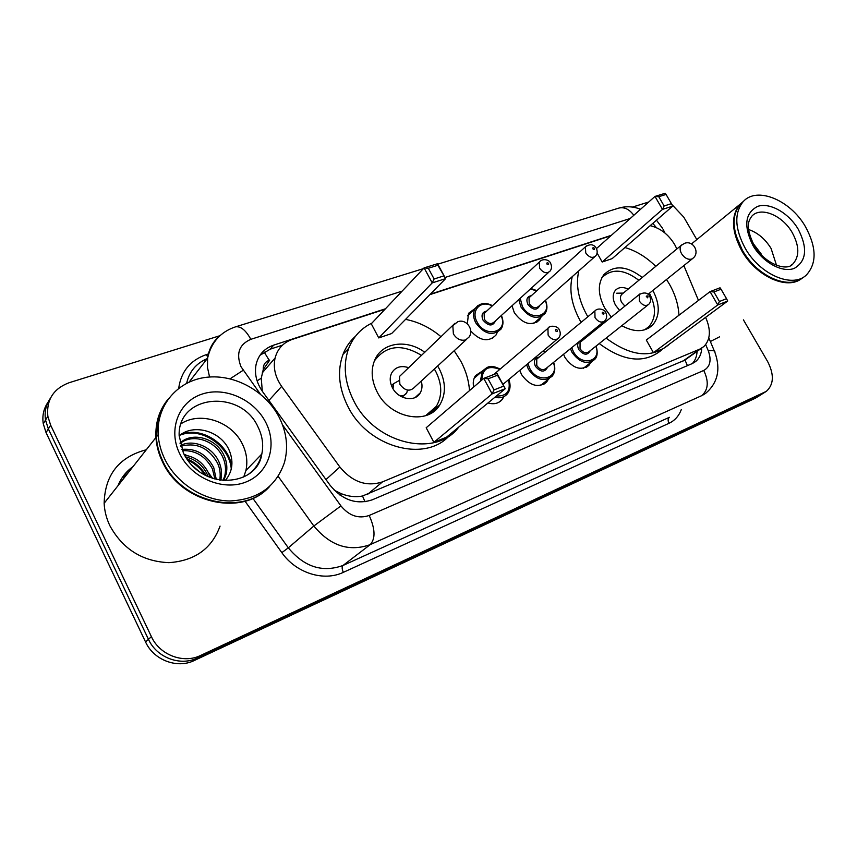 <?xml version="1.0" encoding="UTF-8"?>
<svg xmlns="http://www.w3.org/2000/svg" width="857" height="857" viewBox="0 0 857 857"><rect width="100%" height="100%" fill="white"/><g stroke="black" fill="none" stroke-linecap="round" stroke-linejoin="round"><path stroke-width="1.29" d="M590.698 362.575L588.909 365.328C580.832 370.985 572.883 368.414 565.052 357.615L563.563 354.273M548.394 379.233L546.659 382.008C538.153 388.36 529.776 385.875 521.538 374.573L519.792 370.363M503.862 396.695L502.234 399.469C498.731 403.497 493.986 404.665 487.976 402.972M497.242 332.495L495.924 335.141C488.447 342.414 480.038 341.011 470.718 330.941M541.024 317.079L539.61 319.725C531.361 326.517 522.931 324.182 514.318 312.687L512.025 305.756M676.891 248.98L674.673 244.534C668.364 234.293 660.19 228.016 650.142 225.68M264.127 352.023L269.205 360.272C265.049 361.879 263.056 364.996 263.238 369.624L261.256 378.226L262.306 391.253M263.238 369.624L269.73 360.09M334.316 490.268L341.525 493.803C348.81 496.589 355.816 497.328 362.522 496.01L685.022 360.079L687.421 365.65M385.018 309.238L292.387 339.372C283.346 342.521 277.582 348.735 275.086 358.012C273.019 367.621 275.204 377.08 281.642 386.4L339.865 467.001C352.356 482.073 366.571 487.033 382.501 481.88L699.666 349.185L703.779 346.614C710.067 340.208 711.021 331.295 706.661 319.897L705.6 317.369M698.476 300.411L683.854 265.574M610.87 235.75L429.882 294.637M473.653 387.043C472.764 382.618 473.375 378.815 475.496 375.634L482.373 371.07M467.354 323.807L468.533 313.308L475.196 308.434M121.33 481.463L129.771 470.75M743.426 319.865L767.658 361.59C774.31 374.584 773.871 384.504 766.351 391.349L200.592 655.466C183.484 663.982 159.691 655.069 151.4 636.655L50.659 425.19L47.842 416.298C46.289 399.855 53.402 388.65 69.192 382.704L219.885 335.719M671.813 204.437L683.768 217.121L696.816 239.585M632.412 207.094L648.717 202.006M761.83 394.22L197.421 657.994C180.377 666.489 156.692 657.64 148.454 639.322L48.346 428.907L45.539 420.059C44.307 411.981 45.935 404.697 50.424 398.216C45.935 404.697 44.307 411.981 45.539 420.059L48.346 428.907L148.454 639.322C156.692 657.64 180.377 666.489 197.421 657.994L759.87 395.366L765.269 392.035M123.772 477.52L127.061 474.178L123.772 477.52M611.341 235.332L430.31 294.197M385.436 308.788L273.619 345.157C264.342 348.403 258.514 354.787 256.125 364.332C254.283 373.652 256.447 382.768 262.628 391.703L330.106 485.298C342.446 500.188 356.533 505.019 372.356 499.781L692.092 363.657L696.002 361.226C699.537 358.065 701.444 353.695 701.754 348.113M259.971 355.28L270.223 349.174L282.467 345.167M697.084 351.381C696.827 356.373 695.252 360.433 692.349 363.55M129.086 471.607L124.736 476.213M760.759 394.906L755.392 398.205L194.282 660.501C177.303 668.974 153.735 660.179 145.551 641.957L46.053 432.592L43.268 423.787C42.047 415.741 43.675 408.5 48.131 402.04M801.595 278.557C787.251 290.373 756.174 276.372 741.905 250.962C731.503 231.465 730.775 215.996 739.709 204.544L743.544 201.288M767.776 276.104C757.534 270.094 749.114 261.599 742.526 250.619L735.906 235.172M803.288 277.261C789.415 290.448 757.17 276.65 742.516 250.49C732.114 230.994 731.375 215.514 740.309 204.062L743.812 201.02M745.258 248.369C734.813 228.83 734.063 213.329 742.987 201.866C756.388 185.969 790.175 199.82 805.366 226.527C816.678 247.319 816.967 263.528 806.244 275.14C792.436 288.488 760.009 274.668 745.258 248.369M748.579 229.526C757.674 232.611 765.183 238.932 771.096 248.487L776.528 265.338M761.241 254.047L753.014 243.27M719.559 336.844L710.357 341.493M761.809 255.332L753.378 243.956M587.87 316.758L586.638 314.626C578.25 299.039 575.636 284.449 578.807 270.844M624.946 247.534C636.119 250.812 646.392 257.089 655.776 266.356M666.521 279.489L669.392 284.128C675.252 294.454 678.433 304.824 678.948 315.247M581.132 322.339L579.91 320.218C571.598 304.728 569.037 290.212 572.23 276.661M652.863 290.448C660.126 304.524 660.029 316.072 652.595 325.103C644.657 332.302 634.394 332.505 621.796 325.692M611.309 317.101L604.688 307.974C597.865 294.722 597.575 283.646 603.81 274.743C614.03 264.77 626.853 265.681 642.268 277.486M602.182 262.017L612.155 258.621L672.681 206.141L662.482 209.387L602.182 262.017L597.083 252.986M669.113 344.321L668.396 345.039C651.352 358.655 630.591 356.351 606.103 338.119M596.718 328.917L595.947 328.017M653.441 352.666L663.222 348.67L727.711 301.032L717.748 304.953L653.441 352.666L646.296 340.036L710.046 291.637L720.041 287.802L721.048 289.227L713.913 291.969L719.419 301.493L726.543 298.697L721.048 289.227M661.293 350.288C644.271 363.882 623.585 361.643 599.236 343.561M589.916 334.423L589.145 333.534M664.132 205.969L671.417 203.655L666.071 194.443L658.776 196.703L664.132 205.969L662.482 209.387L654.984 196.424L596.472 248.584M658.776 196.703L654.984 196.424L665.214 193.264L666.071 194.443M719.419 301.493L717.748 304.953L710.046 291.637L713.913 291.969M727.711 301.032L726.543 298.697M672.681 206.141L671.417 203.655M601.893 277.679C611.759 268.22 624.078 269.087 638.851 280.303M628.149 289.098C622.782 286.634 618.497 287.074 615.315 290.405C612.412 294.358 612.498 299.307 615.562 305.242L619.611 310.395M649.413 293.223C656.301 306.763 656.162 317.883 649.006 326.56L644.539 329.87M622.696 293.597L621.582 294.519C620.007 296.629 620.039 299.275 621.689 302.467L624.914 306.099M268.38 487.729C241.76 516.75 181.181 503.241 162.573 461.977C158.706 454.017 156.51 445.865 155.953 437.498C155.246 422.887 159.177 410.246 167.768 399.576M220.056 526.102C211.797 548.673 194.743 560.853 168.904 562.663C142.466 561.506 122.787 549.187 109.867 525.716C106.429 518.464 104.522 510.986 104.136 503.284C104.95 474.81 119.016 456.963 146.311 449.754M183.944 454.092L186.847 455.463M208.326 472.561L212.6 478.388M156.777 436.459C156.349 426.39 158.299 417.113 162.637 408.639M269.676 486.444C243.452 516.428 181.813 503.273 162.98 461.484C159.113 453.514 156.906 445.351 156.36 436.995C155.642 422.501 159.509 409.935 167.961 399.298M164.833 459.245C160.955 451.253 158.738 443.069 158.181 434.681C156.253 405.136 177.935 380.508 206.451 377.294C234.968 373.898 266.045 391.37 279.339 417.638C286.763 432.614 288.455 447.579 284.428 462.534C276.018 486.808 257.818 499.631 229.805 500.981C203.741 500.724 176.671 483.498 164.833 459.245M181.138 423.69C200.634 410.996 231.872 421.708 242.37 444.022C246.655 452.775 247.844 461.602 245.916 470.504L243.709 477.049M223.12 480.573L224.877 475.356C226.13 469.111 225.477 463.144 222.906 457.467C215.76 440.584 192.804 432.956 180.077 443.487M223.731 480.627L226.227 473.921C227.48 467.676 226.816 461.698 224.245 455.999C216.842 438.323 192.225 431.103 180.002 443.112M219.735 480.156C220.742 474.221 220.035 468.597 217.624 463.251C208.797 447.793 196.521 442.137 180.795 446.261M220.281 480.241L220.881 479.609C222.134 473.396 221.481 467.472 218.931 461.816C212.547 447.033 193.703 438.805 180.548 445.404M214.936 479.106L212.429 468.95C205.691 456.299 195.664 450.193 182.348 450.653M216.285 479.449L213.714 467.536C206.483 454.167 195.857 448.125 181.855 449.411M208.197 476.696L207.33 474.542C202.713 465.126 195.439 459.234 185.498 456.877M210.158 477.51L208.594 473.15C203.398 462.823 195.353 456.802 184.469 455.078M198.985 471.425L191.839 465.169M225.112 480.702C232.301 472.196 233.8 462.416 229.633 451.35C221.877 431.103 193.671 423.037 179.145 435.827M206.366 475.849C201.727 467.954 195.139 462.212 186.612 458.613M231.722 466.583C228.883 444.194 201.92 426.454 181.534 434.092M204.877 475.089C200.592 468.404 194.818 463.369 187.544 459.973M231.283 469.004C229.451 445.479 201.02 426.529 179.981 435.174M458.763 427.086C436.213 458.302 374.691 444.151 353.598 400.519C344.482 382.104 342.843 364.728 348.67 348.413C353.277 336.801 361.011 328.37 371.884 323.121M405.565 319.372C418.462 321.889 430.321 327.695 441.119 336.812M454.178 350.749L460.734 361.033C465.865 370.642 468.79 380.508 469.507 390.61M449.154 435.892C424.718 462.855 367.674 447.322 347.771 406.218C338.74 387.932 337.144 370.674 342.982 354.423C345.778 347.203 349.956 341.14 355.494 336.223M437.627 365.993L439.32 368.917C445.929 382.136 446.09 394.124 439.791 404.89C427.9 425.64 389.892 418.291 377.091 391.853C371.445 380.476 370.674 369.849 374.777 359.983C382.168 342.264 407.032 338.879 424.826 352.334M378.74 337.926L391.638 333.544L445.619 278.621L432.228 282.906L378.74 337.926L371.274 323.775L424.108 267.877L437.541 263.72L445.619 278.621L437.906 265.274L428.318 268.252L434.113 278.986L443.69 275.943M433.878 442.33L446.572 437.145L505.276 388.703L492.122 393.877L433.878 442.33L426.186 427.761L483.755 378.387L496.942 373.331L505.276 388.703L497.478 375.205L488.062 378.826L494.039 389.903L503.445 386.207M434.113 278.986L432.228 282.906L424.108 267.877L428.318 268.252M494.039 389.903L492.122 393.877L483.755 378.387L488.062 378.826M496.942 373.331L497.478 375.205M437.541 263.72L437.906 265.274M374.348 360.99C385.918 345.296 401.665 343.443 421.59 355.419M434.338 369.024L435.838 371.627C442.212 384.397 442.362 395.988 436.288 406.4L425.704 415.634M408.703 367.685C400.958 365.232 395.248 367.042 391.595 373.127C389.528 377.594 389.796 382.436 392.399 387.675C398.098 399.448 415.206 402.544 420.23 392.902C422.18 389.421 422.522 385.479 421.248 381.076M398.751 380.787L393.449 383.754L393.063 388.853M402.404 373.684L399.48 376.469L399.876 384.332C405.05 391.017 410.021 391.917 414.777 387.032L466.154 339.726M399.083 395.259C402.49 396.266 405.04 395.484 406.732 392.902L407.514 390.106M257.1 380.851L261.256 378.226M364.986 501.784L362.522 496.01M339.843 494.982L341.525 493.803M681.968 361.815L699.666 349.185M367.449 494.468L382.501 481.88M325.981 479.577L339.865 467.001M268.937 400.455L281.642 386.4M656.355 227.641L652.841 223.345M618.583 208.176L618.968 208.058C624.389 206.837 629.338 209.247 633.816 215.289M402.137 291.123L250.822 339.318C239.135 344.46 235.868 353.609 241.021 366.742L260.26 393.974M230.094 378.794L243.184 370.278M178.695 388.275C181.116 371.477 190.275 360.272 206.183 354.669L208.401 353.962M681.283 409.603C678.894 415.988 674.791 420.562 668.985 423.304L343.336 572.347C323.85 581.764 296.051 573.14 281.835 552.647L245.123 501.345M764.38 392.495L755.392 398.205M50.659 425.19L46.053 432.592M151.4 636.655L145.551 641.957M200.592 655.466L194.282 660.501M282.51 424.847L340.936 505.898C349.163 515.86 358.59 519.053 369.196 515.464L703.747 370.449C710.153 366.828 711.674 360.304 708.321 350.899C713.024 350.192 715.231 350.695 714.931 352.441C720.823 369.185 717.812 382.747 705.911 393.127L703.351 394.841M209.558 377.005L207.49 367.492L207.598 358.162C208.979 348.67 213.254 341.043 220.431 335.28M703.747 370.449C708.975 381.429 708.321 389.817 701.765 395.634L370.213 544.634C349.131 552.079 330.341 545.877 313.844 526.005L288.316 547.827C304.192 566.97 322.436 572.851 343.025 565.459L669.392 417.305C667.86 418.677 667.732 420.68 668.985 423.304M340.936 505.898L313.844 526.005L278.171 476.353M252.869 498.324L288.316 547.827L281.835 552.647M369.196 515.464C375.259 528.983 375.591 538.71 370.213 544.634L343.025 565.459C341.793 566.831 341.9 569.134 343.336 572.347M708.321 350.899L705.675 344.568M630.259 218.471L444.997 277.475M206.183 354.669L207.78 356.908M235.139 326.967L235.482 326.86C240.688 326.014 245.798 330.159 250.822 339.318M664.4 232.579L665.268 233.286M204.137 360.026L205.048 361.461M270.223 349.174L273.619 345.157M754.149 245.327C744.583 225.67 749.018 220.453 751.728 216.275C760.523 206.216 782.355 215.193 792.189 232.526C799.442 245.916 799.667 256.382 792.886 263.945L791.225 265.22M752.982 245.563C743.394 226.034 744.958 212.975 757.674 206.387C769.811 202.198 788.579 212.857 798.188 229.14C807.819 248.016 806.544 261.074 794.353 268.337C782.462 273.179 762.816 262.499 752.982 245.563M681.54 253.672C684.518 258.086 687.892 259.907 691.642 259.103L693.334 257.968C700.105 252.065 692.959 240.046 684.604 243.313L681.229 245.402C679.655 247.555 679.762 250.319 681.54 253.672M682.172 244.588L621.582 294.519M124.897 475.989L129.428 471.179M123.933 477.295L127.404 473.75M183.409 453.032L179.145 435.731C177.528 394.188 241.192 388.778 258.043 427.043C262.456 435.988 263.71 444.997 261.803 454.049C259.853 462.373 255.45 469.09 248.594 474.189M179.756 453.824C167.704 429.689 178.674 401.697 201.898 394.156C224.973 386.261 254.4 399.608 265.841 422.544C277.625 445.361 268.787 473.225 245.809 482.073C223.024 491.286 191.454 478.088 179.756 453.824M118.02 485.662C121.148 477.82 126.14 471.479 133.017 466.626M453.385 333.93C456.695 339.04 460.787 341.043 465.672 339.918L469.004 337.101C474.489 329.806 466.197 318.418 457.788 321.739L452.817 325.671L453.385 333.93M454.981 323.26L399.48 376.469M545.502 300.304C547.623 305.724 547.398 310.213 544.838 313.758C537.093 320.154 529.155 317.936 521.013 307.095L518.753 299.618M520.21 298.29L522.341 306.335C530.483 322.232 552.519 316.383 545.223 300.561M539.878 305.274C537.125 310.727 533.129 310.438 527.891 304.396C525.855 299.425 527.001 296.522 531.34 295.697M530.269 296.661L529.026 297.786L529.219 303.624C532.497 307.984 535.689 308.863 538.785 306.249L594.479 256.982M596.429 248.487C597.608 251.455 597.372 253.929 595.701 255.9C592.562 258.546 589.241 257.561 585.738 252.944L585.406 246.859L586.424 245.863M592.862 248.851C594.105 249.933 594.651 249.762 594.469 248.316C593.215 247.234 592.68 247.416 592.862 248.851M536.621 290.919L530.429 288.97M501.409 315.43C503.595 320.807 503.445 325.381 500.97 329.152C492.861 336.394 484.462 334.316 475.806 322.918C473.075 317.54 472.85 312.751 475.142 308.531L477.842 305.595M492.175 305.992C480.916 299.457 470.354 310.545 477.167 322.136C485.512 338.665 508.844 332.098 501.099 315.708M495.582 320.743C492.689 326.571 488.501 326.356 483.005 320.09C480.981 315.012 482.212 312.012 486.712 311.091M485.64 312.087L484.13 313.491L484.366 319.307C487.869 323.892 491.232 324.707 494.478 321.75L548.684 272.333M550.762 263.645C551.919 266.452 551.726 268.905 550.162 270.983C546.873 273.994 543.349 273.062 539.621 268.198L539.246 262.124L540.435 260.892M546.905 264.01C548.201 265.124 548.769 264.931 548.609 263.442C547.312 262.328 546.745 262.521 546.905 264.01M596.151 346.003C597.918 352.559 597.372 357.101 594.49 359.629C586.906 364.953 579.418 362.511 572.026 352.323L570.451 348.692M587.763 336.158L586.67 335.537M571.726 347.653L573.354 351.563C581.26 366.935 602.075 361.74 595.851 346.239M590.302 350.642C587.484 355.709 583.617 355.334 578.7 349.495C576.6 344.289 577.779 341.332 582.257 340.615M581.046 341.589L580.05 342.404L580.039 348.735C583.017 352.838 586.027 353.802 589.059 351.616L647.796 305.092M649.799 296.479C651.116 299.607 650.774 302.232 648.76 304.331C645.685 306.527 642.546 305.456 639.365 301.118L639.226 294.519L640.04 293.812M648.031 296.511L647.089 295.783L646.296 296.415L647.635 297.829L648.031 296.511M553.643 362.318C555.572 368.039 555.047 372.699 552.079 376.287C544.099 382.265 536.203 379.919 528.405 369.249L526.594 364.696M544.934 352.345L542.76 351.241M527.933 363.582L529.776 368.478C537.842 384.418 559.835 378.623 553.333 362.575M547.548 367.257C544.57 372.645 540.521 372.324 535.411 366.293C533.3 360.968 534.564 357.905 539.214 357.09M537.982 358.108L536.771 359.115L536.771 365.521C539.921 369.817 543.092 370.738 546.284 368.285L603.757 321.686M605.878 312.859C607.184 315.869 606.874 318.493 604.935 320.732C601.689 323.218 598.379 322.189 595.015 317.636L594.865 310.952L595.84 310.073M603.928 312.891C602.653 311.787 602.107 311.991 602.289 313.501C603.574 314.605 604.121 314.401 603.928 312.891M480.391 381.279L482.255 371.231C488.094 366.303 490.183 364.375 500.156 369.088M499.813 369.388C488.426 364.996 482.427 368.553 481.795 380.069M559.46 330.191C560.735 333.03 560.467 335.644 558.625 338.033C555.197 340.872 551.694 339.897 548.116 335.098L547.934 328.381L549.091 327.278M557.307 330.213C555.979 329.077 555.4 329.292 555.572 330.856C556.889 331.98 557.468 331.766 557.307 330.213M508.865 379.447C510.836 385.147 510.376 389.914 507.473 393.738C504.409 397.337 500.209 398.516 494.885 397.273M490.268 375.891L493.868 374.455M496.396 396.03C506.926 396.341 510.965 390.91 508.522 379.737M588.909 365.328L586.477 367.214M546.659 382.008L543.692 384.365M502.234 399.469L498.57 402.458M495.924 335.141L492.164 338.504M539.61 319.725L536.493 322.436M686.082 359.233L701.262 348.403M262.146 373.02L275.086 358.012M662.547 228.316L656.473 220.195M640.586 209.258C633.302 206.419 626.103 206.023 618.968 208.058L437.788 264.181M47.842 416.298L43.268 423.787M423.379 268.648L235.482 326.86C220.495 331.927 211.208 342.361 207.598 358.162L189.086 382.083M207.255 358.601C196.103 363.379 189.236 371.595 186.665 383.261M714.363 351.07L708.803 337.787M663.125 229.333L664.893 232.9M693.602 362.907L696.002 361.226M739.709 204.544L691.513 243.924M742.987 201.866L740.309 204.062M754.267 245.52C764.98 264.449 787.272 271.626 792.886 263.945L790.807 265.456M772.725 278.643L772.103 279.103M800.309 279.361L799.688 279.81M652.595 325.103L648.567 328.199M623.307 293.094L616.708 293.212M648.063 294.305L692.274 258.825M155.953 437.498L104.136 503.284M158.181 434.681L156.36 436.995M183.816 453.846C203.238 491.693 257.432 486.198 261.803 454.049L245.916 470.504M226.227 473.921L224.877 475.356M348.67 348.413L342.982 354.423M439.791 404.89L428.918 414.36M420.23 392.902L415.12 397.53M391.467 385.639L393.449 383.754M402.222 397.07L406.732 392.902M530.237 296.693L585.406 246.859C590.023 243.731 593.622 244.127 596.183 248.048M541.903 316.319L533.686 323.475M536.921 290.652L530.944 288.498M485.598 312.119L539.246 262.124C542.556 257.893 549.476 259.757 550.494 263.142M492.486 305.703C485.48 301.996 479.706 302.939 475.142 308.531L467.419 315.847M586.991 335.28L588.052 335.923M581.014 341.622L639.226 294.519C644.143 292.055 647.613 292.591 649.617 296.147M592.198 361.408L583.371 368.285M543.134 350.931L545.256 352.077M537.95 358.14L594.865 310.952C598.475 306.892 605.599 310.202 605.674 312.494M549.283 378.515L540.606 385.436M493.739 374.552L547.934 328.381C549.208 324.867 558.228 325.874 559.225 329.763M482.255 371.231L474.114 378.291M557.168 339.254L502.93 384.386"/></g></svg>
